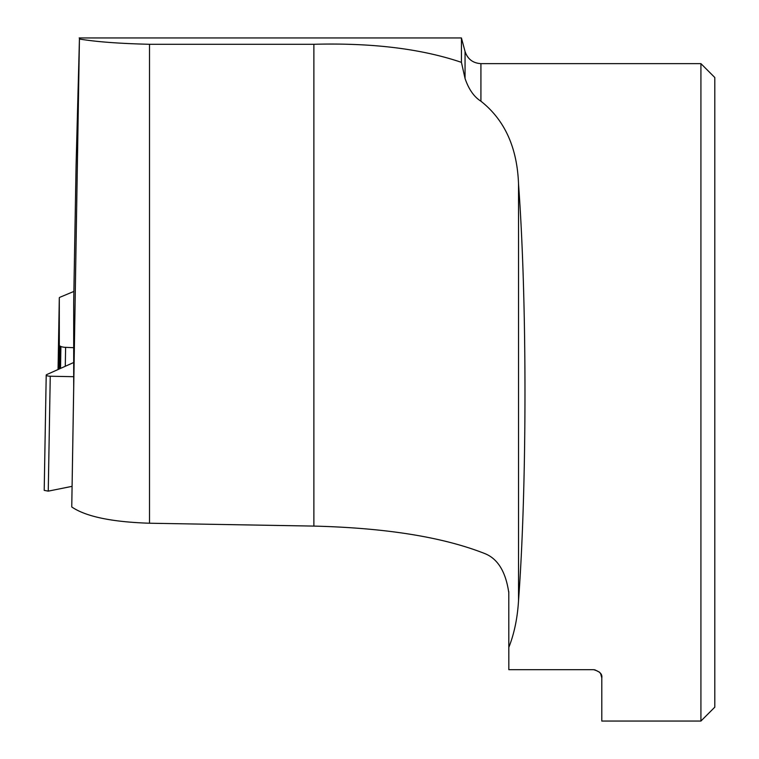 <?xml version="1.0" encoding="UTF-8"?>
<svg xmlns="http://www.w3.org/2000/svg" width="759" height="759" viewBox="0 0 759 759"><rect width="100%" height="100%" fill="white"/><g stroke="black" fill="none" stroke-linecap="round" stroke-linejoin="round"><path stroke-width="1.14" d="M73.879 291.437L60.037 297.205A5.133 1.328 -179 0 0 59.306 297.87A5.133 1.328 -179 0 1 59.306 297.87L59.306 345.383A5.133 1.328 -179 0 0 59.989 346.057L60.91 346.483A6.167 1.594 1 0 0 65.616 347.347L73.689 347.698M73.689 362.508L46.735 374.595A4.108 1.063 1 0 0 46.214 375.098A4.108 1.063 1 0 0 50.255 376.227L73.689 376.701M50.255 376.227L48.253 491.139L71.963 486.367L48.253 491.139L44.202 490.371M508.786 591.612L508.815 647.408C514.251 633.642 517.486 618.054 518.53 600.644C527.125 484.233 527.125 300.45 518.53 184.029C517.221 147.588 504.688 119.979 480.921 101.203L480.921 63.633L700.918 63.633L700.918 721.05L601.802 721.05L601.802 677.91L600.673 673.745L599.468 672.161L594.695 669.761M508.815 647.408L508.834 669.685L593.585 669.685C599.733 671.373 602.475 674.115 601.802 677.91M480.921 101.203C474.052 96.896 468.758 89.334 465.049 78.49L465.049 51.451L461.434 37.95L461.434 62.352C421.444 48.775 372.261 42.751 313.875 44.288L149.514 44.288C119.315 43.567 95.957 41.802 79.439 39.022L76.08 165.253L73.689 302.357L73.689 387.403L71.754 506.965C85.881 516.594 111.81 522.012 149.514 523.226L313.875 526.091C385.857 527.913 442.753 537.04 484.565 553.482C497.667 558.548 505.741 571.603 508.786 592.675L508.786 592.257M465.049 78.49L461.434 62.352M700.918 63.633L714.798 77.503L714.798 707.17L700.918 721.05M79.439 39.022L71.754 506.965M59.306 297.879L58.054 369.519L59.306 297.87M58.889 369.14L59.306 345.383M65.616 347.347L65.283 366.274M60.91 346.483L60.53 368.409M59.989 346.057L59.6 368.827M518.53 184.029L518.53 600.644M149.514 44.288L149.514 523.226M313.875 44.288L313.875 526.091M44.212 490.001L46.214 375.098M480.921 63.633C472.895 63.149 467.601 59.088 465.049 51.451M79.164 37.95L461.434 37.95"/></g></svg>
